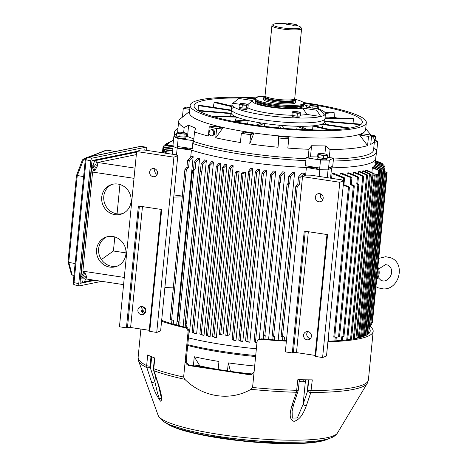 <?xml version="1.0" encoding="UTF-8"?>
<svg xmlns="http://www.w3.org/2000/svg" width="467" height="467" viewBox="0 0 467 467"><rect width="100%" height="100%" fill="white"/><g stroke="black" fill="none" stroke-linecap="round" stroke-linejoin="round"><path stroke-width="0.7" d="M150.969 356.455L150.129 367.179L154.875 381.772L157.467 392.945L159.317 398.479L161.179 398.637L161.168 397.195L158.395 385.059A2.469 0.835 -18 0 0 158.722 385.322C160.49 391.2 163.106 400.108 160.543 401.188C156.667 396.01 153.69 389.706 151.617 382.275L146.877 367.681L146.656 365.62L147.7 354.949A115.693 18.849 5.6 0 0 154.81 358.002L153.766 368.673L153.97 370.722L158.722 385.322M151.273 356.584L150.31 366.367L150.631 367.634L151.693 356.765M161.664 320.35A112.728 18.365 5.6 0 0 187.349 327.676L189.158 330.566L186.304 359.695L186.502 361.884A4.944 4.641 -111.2 0 0 190.431 365.276L250.049 374.3A4.944 4.641 -111.2 0 0 251.83 374.207M327.957 341.196A112.728 18.365 5.6 0 0 364.26 336.164A112.728 18.365 5.6 0 0 370.214 331.091A112.728 18.365 5.6 0 0 369.216 328.225M308.413 379.84L307.286 391.334L308.64 379.84M327.892 341.809A115.693 18.849 5.6 0 0 367.056 336.59A115.693 18.849 5.6 0 0 373.168 331.377A115.693 18.849 5.6 0 0 370.016 326.369M259.932 339.205L258.665 339.381L259.932 339.205A115.693 18.849 5.6 0 0 286.382 341.149M258.665 339.381L257.089 341.389L254.235 370.518A4.944 4.641 68.8 0 1 251.363 374.423A4.944 4.641 68.8 0 1 249.098 374.668L250.049 374.3M158.395 385.059L153.649 370.465A2.469 0.835 -18 0 0 153.97 370.722A115.232 18.773 5.6 0 0 184.839 379.332C202.719 397.324 230.237 401.416 250.96 389.338L252.565 387.499L254.235 370.518M297.858 379.648A115.693 18.849 5.6 0 0 312.295 379.852L310.824 392.49L306.375 405.695C304.145 411.071 301.367 419.208 294.017 421.374C288.028 419.092 290.503 410.89 291.951 405.484L296.417 392.28L297.858 379.648M190.431 365.276L189.479 365.649L249.098 374.668M189.479 365.649A4.944 4.641 68.8 0 1 185.3 360.086L188.154 330.957L186.339 328.073L187.349 327.676M184.839 379.332L183.63 377.067L185.3 360.086L186.304 359.695M260.942 338.814A112.728 18.365 5.6 0 0 286.434 340.653M143.591 307.053A115.693 18.849 5.6 0 0 142.879 308.798A115.693 18.849 5.6 0 0 145.109 313.036M161.576 321.232A115.693 18.849 5.6 0 0 186.339 328.073M252.565 387.499A115.693 18.849 5.6 0 0 296.808 390.319A2.469 0.403 -174.4 0 0 298.209 390.208A2.469 0.403 -174.4 0 0 298.337 390.097L293.556 404.831L292.108 411.322L292.324 418.123L297.333 417.953L303.136 404.212A2.469 1.284 18.7 0 0 306.375 405.695M305.529 379.805L303.136 404.212L307.595 391.007L308.798 379.84M150.129 367.179A2.469 0.835 162 0 1 146.877 367.681A115.232 18.773 5.6 0 1 138.576 360.909L138.121 357.337A115.693 18.849 5.6 0 0 146.656 365.62A2.469 0.403 -174.4 0 0 150.024 366.151M155.441 375.976L154.875 381.772A2.469 0.835 162 0 1 151.617 382.275M298.016 391.626A2.469 1.284 -161.3 0 1 296.417 392.28A115.232 18.773 5.6 0 1 250.96 389.338M293.556 404.831A2.469 1.284 -161.3 0 1 291.951 405.484M307.595 391.007A2.469 1.284 18.7 0 0 310.824 392.49A115.232 18.773 5.6 0 0 361.656 387.114A115.232 18.773 5.6 0 0 367.26 383.331L368.405 379.922L373.168 331.377M320.152 157.893A4.547 0.741 5.6 0 0 321.01 158.039A4.547 0.741 5.6 0 0 321.926 158.161M324.676 158.336A4.547 0.741 5.6 0 0 326.089 158.266M318.301 157.367A4.547 0.741 5.6 0 1 317.939 157.029L317.793 158.535A4.547 0.741 5.6 0 0 320.858 159.545A4.547 0.741 5.6 0 0 326.847 159.422L326.964 158.225M325.902 155.184A4.46 0.724 5.6 0 0 326.97 155.003A4.46 0.724 5.6 0 0 327.169 154.688L327.589 155.342L323.742 155.529L318.903 154.793L317.904 153.877L320.064 153.532A4.46 0.724 5.6 0 1 323.929 153.771L324.46 153.853A4.46 0.724 5.6 0 1 325.674 154.092A4.46 0.724 5.6 0 1 327.058 154.589L327.169 154.688M327.589 155.342L327.309 158.208L323.462 158.395L318.617 157.659L317.624 156.743L317.904 153.877L318.371 154.046A4.46 0.724 5.6 0 1 319.638 153.55M326.591 154.419L327.058 154.589L326.591 154.419M323.462 158.395L323.742 155.529M318.617 157.659L318.903 154.793M318.482 154.145A4.46 0.724 5.6 0 0 321.08 154.881M321.611 154.962A4.46 0.724 5.6 0 0 325.476 155.202M292.36 116.155A3.806 0.619 5.6 0 0 292.313 116.242A3.806 0.619 5.6 0 0 294.887 117.083A3.806 0.619 5.6 0 0 299.896 116.984L299.989 116.026M324.728 121.122L361.16 124.204A83.937 13.677 -174.4 0 1 361.178 124.251M353.28 123.539A83.149 13.549 5.6 0 0 353.029 123.422L351.651 123.399M325.055 117.807L352.182 118.198A83.937 13.677 -174.4 0 1 353.484 118.758L353.029 123.422M336.946 117.976A83.149 13.549 5.6 0 0 334.349 117.305L328.4 117.853M325.143 112.687L331.891 112.062A83.937 13.677 -174.4 0 1 334.109 112.6L334.349 117.305M212.088 107.182A83.149 13.549 5.6 0 1 213.273 107.048L214.143 102.431A83.937 13.677 -174.4 0 1 216.093 102.255L231.819 106.027M197.99 110.381A83.149 13.549 5.6 0 1 198.166 110.3L198.335 105.612A83.937 13.677 -174.4 0 1 198.796 105.425A83.937 13.677 -174.4 0 1 199.281 105.244L231.416 110.107M239.752 98.017A84.545 13.777 5.6 0 0 198.551 101.94A84.545 13.777 5.6 0 0 194.085 106.149A84.545 13.777 5.6 0 0 265.052 126.411A84.545 13.777 5.6 0 0 357.909 126.055A84.545 13.777 5.6 0 0 362.299 122.646A84.545 13.777 5.6 0 0 318.856 105.758M312.184 104.573A84.545 13.777 5.6 0 0 303.626 103.23M255.408 98.502A84.545 13.777 5.6 0 0 247.09 98.169M233.967 107.299A46.969 7.653 5.6 0 0 231.486 109.412L231.147 112.816A46.969 7.653 5.6 0 0 231.171 113.195A46.969 7.653 5.6 0 0 231.363 113.697A46.969 7.653 5.6 0 0 235.327 116.511A46.969 7.653 5.6 0 0 236.629 117.071A46.969 7.653 5.6 0 0 245.963 119.966A46.969 7.653 5.6 0 0 248.181 120.498A46.969 7.653 5.6 0 0 261.462 123.025A46.969 7.653 5.6 0 0 264.258 123.451A46.969 7.653 5.6 0 0 279.459 125.232A46.969 7.653 5.6 0 0 282.407 125.477A46.969 7.653 5.6 0 0 297.222 126.242A46.969 7.653 5.6 0 0 299.872 126.277A46.969 7.653 5.6 0 0 312.044 125.909A46.969 7.653 5.6 0 0 313.987 125.728A46.969 7.653 5.6 0 0 321.664 124.275A46.969 7.653 5.6 0 0 322.16 124.094A46.969 7.653 5.6 0 0 322.615 123.907A46.969 7.653 5.6 0 0 324.641 121.98L325.452 113.726A46.969 7.653 5.6 0 0 319.778 109.389M231.486 109.412A46.969 7.653 5.6 0 0 270.235 120.813A46.969 7.653 5.6 0 0 322.493 120.696A46.969 7.653 5.6 0 0 324.974 118.583A46.969 7.653 5.6 0 1 322.493 120.696A46.969 7.653 5.6 0 1 270.235 120.813A46.969 7.653 5.6 0 1 231.486 109.412L231.959 104.561A46.969 7.653 5.6 0 0 267.813 115.582A46.969 7.653 5.6 0 0 320.718 116.528L306.807 114.421L302.849 108.146L316.719 110.247A41.534 6.766 5.6 0 0 318.371 109.727A41.534 6.766 5.6 0 0 319.568 109.138L324.518 115.051A46.969 7.653 -174.4 0 1 322.971 115.839A46.969 7.653 -174.4 0 1 320.718 116.528L316.719 110.247M255.875 97.854A88.502 14.419 5.6 0 0 194.827 101.374A88.502 14.419 5.6 0 0 190.151 105.361L189.439 112.646A88.502 14.419 5.6 0 0 262.454 134.117A88.502 14.419 5.6 0 0 360.921 133.901A88.502 14.419 5.6 0 0 365.597 129.919L366.309 122.634A88.502 14.419 5.6 0 0 303.299 102.501M190.151 105.361A88.502 14.419 5.6 0 0 263.166 126.831A88.502 14.419 5.6 0 0 361.633 126.621A88.502 14.419 5.6 0 0 366.309 122.634M333.45 158.973A98.391 16.03 5.6 0 0 368.358 154.489A98.391 16.03 5.6 0 0 373.559 150.059L374.487 140.59A98.391 16.03 5.6 0 0 373.402 137.823L371.604 135.699M249.746 143.918L250.651 134.694A98.391 16.03 -174.4 0 1 241.328 133.288L244.34 132.114A88.999 14.5 5.6 0 0 253.663 133.527L249.746 143.918A98.391 16.03 5.6 0 0 278.011 147.233L278.303 136.411A88.999 14.5 5.6 0 0 288.127 137.245L288.734 138.839L287.83 148.062A98.391 16.03 5.6 0 0 309.002 149.282L308.214 157.291L306.165 157.723L320.514 160.035L329.34 160.163L333.531 158.115L333.245 161.027A101.357 16.514 5.6 0 0 371.014 156.369A101.357 16.514 5.6 0 0 376.367 151.804A101.357 16.514 5.6 0 0 373.798 147.566M182.416 117.153L183.28 108.367A98.391 16.03 -174.4 0 1 184.745 107.737A98.391 16.03 -174.4 0 1 186.444 107.136L189.923 107.661M189.555 111.45L180.244 118.887A98.391 16.03 5.6 0 0 178.645 121.391A98.391 16.03 5.6 0 0 184.156 127.509L183.665 132.552M209.245 126.808L215.421 126.242A88.999 14.5 -174.4 0 0 222.823 128.016L215.742 137.812L216.647 128.583A98.391 16.03 -174.4 0 1 209.245 126.808L208.34 136.037A98.391 16.03 5.6 0 1 194.529 131.957L195.58 128.186L188.621 125.197L184.156 127.509M215.742 137.812A98.391 16.03 5.6 0 0 240.423 142.511L241.328 133.288M374.487 140.59A98.391 16.03 5.6 0 1 370.751 144.391L371.656 135.167A98.391 16.03 -174.4 0 1 368.492 136.393L359.625 135.051L367.587 145.616A98.391 16.03 5.6 0 1 330.058 149.586L325.686 145.943L311.559 145.739L309.002 149.282M359.625 135.051A88.999 14.5 5.6 0 0 361.341 134.455A88.999 14.5 5.6 0 0 362.795 133.825L371.656 135.167M322.685 127.835L321.664 124.275L348.44 128.326M312.394 129.908L312.044 125.909L328.651 129.89M296.662 129.721L297.222 126.242L305.237 129.68M278.402 127.853L279.459 125.232L280.539 128.051M264.427 126.335L264.258 123.451L258.718 125.6M247.563 123.971L248.181 120.498L234.866 121.718M234.895 120.982L236.629 117.071L213.769 116.744M229.332 116.902L231.363 113.697L198.697 110.93M198.166 110.3L199.619 110.521M367.587 145.616L368.492 136.393M330.058 149.586L329.27 157.595L327.39 157.367M178.645 121.391L177.717 130.853A98.391 16.03 5.6 0 0 177.945 132.272M288.734 138.839A98.391 16.03 -174.4 0 1 278.91 138.01L278.303 136.411M278.011 147.233L278.91 138.01M194.529 131.957L193.601 141.425A98.391 16.03 5.6 0 0 306.072 158.669M329.165 167.875A101.357 16.514 5.6 0 0 375.702 158.599L376.367 151.804M333.245 161.027L332.749 166.124L328.558 168.173L328.389 169.871L319.562 169.743L314.939 167.764A101.357 16.514 5.6 0 1 186.607 148.343L177.227 148.208L172.878 146.34L173.829 136.627L178.178 138.495L177.227 148.208M177.956 128.367A101.357 16.514 5.6 0 0 174.617 132.021A101.357 16.514 5.6 0 0 176.456 135.623M178.178 138.495L193.058 140.608L192.772 143.521A101.357 16.514 5.6 0 0 305.879 160.636L305.377 165.732L319.726 168.044L319.562 169.743M177.396 146.51L192.276 148.617L192.772 143.521L193.601 141.425M314.986 167.279L314.939 167.764M186.66 147.817L186.607 148.343M374.3 142.453L377.727 141.373L376.776 151.08L376.338 151.075M325.873 124.397L324.67 121.706M213.273 107.048L216.787 107.895M253.663 133.527L250.651 134.694M222.823 128.016L216.647 128.583M189.76 109.348L183.28 108.367M329.34 160.163L328.558 168.173M320.514 160.035L319.726 168.044M377.727 141.373L374.843 140.135M333.531 158.115L329.27 157.595M306.165 157.723L305.879 160.636M317.829 156.93L310.467 156.824L308.214 157.291M193.058 140.608L193.747 139.972M184.903 132.815A4.46 0.724 5.6 0 0 184.663 132.751L186.747 133.58L186.467 136.452L184.821 137.088L179.807 136.773L176.433 135.821L173.829 136.627M193.84 138.991L186.502 136.095M375.818 149.738L376.939 149.382M311.559 145.739L310.467 156.824M325.686 145.943L324.904 153.929M188.621 125.197L187.536 136.288M350.069 128.063L322.615 123.907M360.658 124.654L324.682 121.601M353.484 118.758L324.997 118.344M334.109 112.6L325.441 113.393M214.143 102.431L231.755 106.657M198.335 105.612L231.363 110.609M197.751 110.364L231.171 113.195M211.86 116.172L235.327 116.511M232.333 121.216L245.963 119.966M255.852 125.203L261.462 123.025M283.487 128.314L282.407 125.477M308.033 129.785L299.872 126.277M331.027 129.814L313.987 125.728M178.61 133.241A4.46 0.724 5.6 0 0 180.326 133.58A4.46 0.724 5.6 0 0 182.34 133.807L180.087 133.906L176.713 132.955L178.359 132.313L177.653 132.359A4.46 0.724 5.6 0 1 178.96 132.196A4.46 0.724 5.6 0 1 180.618 132.214L181.167 132.249A4.46 0.724 5.6 0 1 184.663 132.751M184.821 137.088L185.101 134.222L182.34 133.807M179.807 136.773L180.087 133.906M176.433 135.821L176.713 132.955M186.718 133.55L185.101 134.222M182.895 133.842A4.46 0.724 5.6 0 0 185.86 133.696M186.041 133.626A4.46 0.724 5.6 0 0 185.271 132.92M177.472 132.43A4.46 0.724 5.6 0 0 178.242 133.136M374.394 139.592A4.547 0.741 5.6 0 0 374.686 139.505A4.547 0.741 5.6 0 0 374.896 139.376M374.441 141.046A4.547 0.741 5.6 0 0 374.54 141.011A4.547 0.741 5.6 0 0 374.779 140.806L374.919 139.364M373.612 135.477L373.851 135.535A4.46 0.724 5.6 0 0 373.612 135.477A4.46 0.724 5.6 0 0 372.135 135.196A4.46 0.724 5.6 0 0 371.061 135.056M373.851 135.535L375.702 136.306L375.415 139.172L374.388 139.569M375.666 136.276L374.055 136.948L371.843 136.562M373.898 138.501L374.055 136.948M372.351 136.586A4.46 0.724 5.6 0 0 374.808 136.422M374.989 136.352A4.46 0.724 5.6 0 0 374.225 135.64M146.62 150.339L146.714 149.399A2.469 1.138 100.5 0 0 145.978 147.21A2.469 1.138 100.5 0 0 145.768 147.216L92.227 158.138A2.469 1.138 100.5 0 0 90.808 160.806L78.765 283.638A2.469 1.138 100.5 0 0 79.495 285.827A2.469 1.138 100.5 0 0 79.711 285.822L101.736 281.332M137.018 151.378L92.7 160.42A1.483 0.683 100.5 0 0 91.847 162.026L80.09 281.94A1.483 0.683 100.5 0 0 80.528 283.253A1.483 0.683 100.5 0 0 80.657 283.253L95.04 280.317M145.29 150.135A1.483 0.683 100.5 0 0 144.945 149.784A1.483 0.683 100.5 0 0 144.817 149.79L143.497 150.059M83.628 176.654L77.265 175.475L76.518 175.72M77.265 175.475L68.742 262.378L75.105 263.557M73.944 275.407L72.204 275.075L71.323 274.141L68.019 261.672L76.454 175.604L82.478 159.761M115.39 151.477L106.704 150.164L89.956 156.667M85.695 158.319L83.745 159.078L85.333 159.375M83.745 159.078L77.329 175.487M105.834 150.362L106.704 150.164M82.402 160.245L83.575 159.06L83.091 159.142L85.858 158.068M68.742 262.378L68.112 261.421M126.008 252.898L113.428 250.995L114.8 236.956M117.065 213.863L119.943 184.523M101.386 259.535L113.428 250.995M114.9 214.645A15.574 14.629 -111.2 0 0 122.039 213.868A15.574 14.629 -111.2 0 0 130.999 197.769A15.574 14.629 -111.2 0 0 117.9 184.062A15.574 14.629 -111.2 0 0 110.761 184.833A15.574 14.629 -111.2 0 0 101.8 200.938A15.574 14.629 -111.2 0 0 114.9 214.645M111.806 184.477A15.574 14.629 -111.2 0 0 103.954 200.717A15.574 14.629 -111.2 0 0 116.96 213.845A15.574 14.629 -111.2 0 0 123.049 213.431M109.757 267.077A15.574 14.629 -111.2 0 0 116.896 266.307A15.574 14.629 -111.2 0 0 125.856 250.201A15.574 14.629 -111.2 0 0 112.757 236.495A15.574 14.629 -111.2 0 0 105.618 237.265A15.574 14.629 -111.2 0 0 96.657 253.371A15.574 14.629 -111.2 0 0 109.757 267.077M106.669 236.909A15.574 14.629 -111.2 0 0 98.811 253.149A15.574 14.629 -111.2 0 0 111.817 266.278A15.574 14.629 -111.2 0 0 117.912 265.863M83.803 277.643A1.483 0.683 -79.5 0 1 84.784 276.038A1.483 0.683 -79.5 0 1 85.222 277.351A1.483 0.683 -79.5 0 1 84.241 278.957A1.483 0.683 -79.5 0 1 83.803 277.643M94.754 165.978A1.483 0.683 -79.5 0 1 95.735 164.378A1.483 0.683 -79.5 0 1 96.173 165.692A1.483 0.683 -79.5 0 1 95.192 167.291A1.483 0.683 -79.5 0 1 94.754 165.978M123.586 284.637L86.337 278.997L86.097 278.455M93.032 280.013L84.317 281.794M84.924 272.804L82.139 278.028L82.052 278.951A3.958 1.821 100.5 0 0 83.219 282.453A3.958 1.821 100.5 0 0 83.564 282.447L84.013 282.36L86.821 277.094L84.924 272.804L83.552 272.705L80.844 277.789L91.806 166.03L93.604 170.192L94.953 170.548L97.778 165.295L95.916 160.987L95.466 161.074A3.958 1.821 100.5 0 0 93.19 165.347L93.096 166.27L91.806 166.03M83.552 272.705L82.875 271.175L92.594 172.066L93.604 170.192M82.875 271.175L124.292 277.445M95.916 160.987L94.62 160.741L136.574 152.184M97.095 163.713L97.761 162.481L136.335 154.612M134.011 178.336L92.594 172.066M135.01 168.12L97.761 162.481M82.139 278.028L80.844 277.789M93.096 166.27L94.953 170.548M252.244 373.962A88.502 14.419 -174.4 0 1 231.877 371.551M218.171 369.45A88.502 14.419 -174.4 0 1 198.312 365.538M254.673 366.011A98.391 16.03 -174.4 0 1 228.275 362.877L230.383 370.932L229.659 371.212M218.171 369.473L218.953 361.47A98.391 16.03 -174.4 0 1 194.272 356.765L199.543 365.422L194.47 365.889M186.304 360.828L186.876 354.99A98.391 16.03 -174.4 0 1 186.765 354.967M194.272 356.765L193.391 365.725M228.275 362.877L227.487 370.886M255.601 356.543A98.391 16.03 -174.4 0 1 187.693 345.498M255.7 355.568A101.357 16.514 -174.4 0 1 187.775 344.693M256.365 348.773A101.357 16.514 -174.4 0 1 188.44 337.898A101.357 16.514 5.6 0 0 256.365 348.773M319.667 193.624A4.15 3.899 68.8 0 1 320.771 201.575A4.15 3.899 68.8 0 1 315.377 198.125A4.15 3.899 68.8 0 1 319.667 193.624M307.105 339.795A4.15 3.899 -111.2 0 0 311.396 335.294A4.15 3.899 -111.2 0 0 306.002 331.844A4.15 3.899 -111.2 0 0 307.105 339.795M307.735 331.617A4.15 3.899 -111.2 0 0 310.438 338.587M153.176 176.707A4.15 3.899 -111.2 0 0 157.472 172.206A4.15 3.899 -111.2 0 0 152.073 168.756A4.15 3.899 -111.2 0 0 153.176 176.707M141.413 314.723A4.15 3.899 -111.2 0 0 145.704 310.222A4.15 3.899 -111.2 0 0 140.31 306.772A4.15 3.899 -111.2 0 0 141.413 314.723M144.747 313.515A4.15 3.899 68.8 0 1 142.044 306.545M184.95 169.474L186.362 169.486L188.604 167.326L186.94 167.32L184.909 169.544L170.216 319.381L173.59 320.467L170.251 319.393L184.932 169.614M192.462 170.391L193.875 170.432L195.136 169.206L193.548 169.165L192.422 170.467L177.618 321.471L180.122 322.271L177.647 321.483L192.445 170.537M200.08 171.354L201.493 171.418L201.96 170.963L200.471 170.893L200.045 171.43L185.142 323.427L186.958 323.958L185.498 323.584L185.148 327.169M278.373 183.052L279.756 183.408L280.218 182.965L278.764 182.585L278.338 183.14L263.406 335.411L265.25 335.65L263.762 335.58L263.423 339.036M273.633 336.012L274.724 336.386L273.142 336.351L272.214 335.971L273.633 336.012L288.443 184.914L289.692 183.712L288.151 183.28L287.024 184.617L272.214 335.971M282.541 336.386L284.496 336.999L282.833 336.999L281.122 336.374L282.541 336.386L297.24 186.467L299.464 184.348L297.847 183.858L295.821 186.14L281.122 336.374M239.104 171.663A101.357 16.514 5.6 0 1 237.032 171.336L235.181 172.265L236.6 172.446L239.104 171.663L223.203 333.817L220.704 334.6L219.28 334.419L235.199 172.294M245.654 172.638A101.357 16.514 5.6 0 1 243.529 172.335L241.702 173.251L243.126 173.432L245.654 172.638L229.752 334.798L227.225 335.586L225.806 335.405L241.725 173.28M372.87 175.125L375.194 175.294L372.899 174.845M375.194 175.294L359.292 337.454L356.969 337.279M372.981 173.969L377.412 174.436L373.016 173.642M377.412 174.436L361.511 336.59L359.392 336.45M341.535 179.83L310.783 175.178L306.41 175.113L302.517 176.631L339.789 182.27L322.604 357.535L326.503 356.017L343.689 180.758L341.535 179.83M320.677 193.922A4.15 3.899 -111.2 0 0 322.86 199.537M322.604 357.535L315.616 356.473L327.565 234.615L304.268 231.089L292.319 352.947L293.364 352.544A2.469 0.403 -174.4 0 1 296.487 352.591L315.126 355.41A2.469 0.403 -174.4 0 1 315.71 355.515M302.517 176.631L285.331 351.89L292.319 352.947M330.543 178.172L331.558 167.846A101.357 16.514 5.6 0 0 375.702 158.599L375.03 165.452M331.611 178.33L332.072 173.648A101.357 16.514 -174.4 0 0 334.279 173.601L344.033 177.536C344.85 178.09 344.658 178.242 343.449 177.997L332.072 173.648M339.958 175.884L340.204 173.385A101.357 16.514 -174.4 0 0 342.113 173.292L351.441 177.203C352.217 177.729 352.03 177.863 350.886 177.606L340.204 173.385M347.016 175.341L347.25 172.953A101.357 16.514 -174.4 0 0 348.902 172.819L357.95 176.742C358.674 177.232 358.504 177.343 357.436 177.086L347.25 172.953M353.128 174.646L353.356 172.381A101.357 16.514 -174.4 0 0 354.786 172.212L363.268 175.977C363.951 176.438 363.787 176.538 362.783 176.281L353.356 172.381M358.411 173.823L358.621 171.687A101.357 16.514 -174.4 0 0 359.853 171.488L367.126 174.769C367.803 175.224 367.64 175.312 366.642 175.043L358.621 171.687M362.141 172.516L362.281 171.045A101.357 16.514 -174.4 0 0 363.361 170.823L369.969 173.835C370.646 174.284 370.483 174.366 369.49 174.08L362.281 171.045M365.34 171.722L365.474 170.327A101.357 16.514 -174.4 0 0 366.402 170.081L372.608 172.93C373.279 173.368 373.115 173.444 372.129 173.152L365.474 170.327M371.872 172.592L372.345 167.776A101.357 16.514 -174.4 0 0 372.841 167.466L379.257 170.385C379.928 170.799 379.77 170.846 378.784 170.531L372.345 167.776M373.635 167.828L373.734 166.789A101.357 16.514 -174.4 0 0 374.085 166.462L381.049 169.591C381.726 170 381.574 170.041 380.582 169.714L373.734 166.789M374.569 166.678L374.662 165.732A101.357 16.514 -174.4 0 0 374.861 165.382L382.636 168.826C383.319 169.223 383.162 169.258 382.175 168.926L374.662 165.732M190.717 157.058L191.4 150.082A101.357 16.514 5.6 0 0 306.393 167.484L305.616 175.423M176.66 325.032L193.169 156.667A101.357 16.514 -174.4 0 1 191.575 156.153L187.576 160.432L186.94 167.32M183.117 326.678L199.602 158.57A101.357 16.514 -174.4 0 1 197.909 158.097L194.19 162.271L193.548 169.165M189.018 332.002L189.538 332.2L206.385 160.339A101.357 16.514 -174.4 0 1 204.61 159.895L201.119 163.999L200.431 170.975L201.143 164.075M189.538 332.2A101.357 16.514 -174.4 0 1 189.012 332.072M213.483 161.979A101.357 16.514 -174.4 0 1 211.633 161.57L208.492 165.382L209.899 165.476L213.483 161.979L196.63 333.847A101.357 16.514 -174.4 0 1 194.78 333.432L192.1 332.235L208.492 165.382M220.856 163.52A101.357 16.514 -174.4 0 1 218.935 163.135L216.314 166.433L217.721 166.556L220.856 163.52L204.009 335.382A101.357 16.514 -174.4 0 1 202.083 334.997L199.864 333.928L216.314 166.433M226.944 164.676A101.357 16.514 -174.4 0 1 224.971 164.308L222.648 167.309L224.049 167.46L226.944 164.676L210.092 336.538A101.357 16.514 -174.4 0 1 208.119 336.176L206.163 335.183L222.648 167.309M233.185 165.773A101.357 16.514 -174.4 0 1 231.159 165.423L229.046 168.219L230.447 168.394L233.185 165.773L216.332 337.635A101.357 16.514 -174.4 0 1 214.312 337.291L212.538 336.357L229.046 168.219M252.828 168.704A101.357 16.514 -174.4 0 1 250.656 168.418L248.619 171.144L250.014 171.389L252.828 168.704L235.975 340.571A101.357 16.514 -174.4 0 1 233.804 340.28L232.105 339.351L248.619 171.144M259.681 169.562A101.357 16.514 -174.4 0 1 257.463 169.293L255.274 172.183L256.663 172.457L259.681 169.562L242.828 341.43A101.357 16.514 -174.4 0 1 240.61 341.161L238.771 340.18L255.274 172.183M266.698 170.362A101.357 16.514 -174.4 0 1 264.421 170.111L261.987 173.257L263.376 173.555L266.698 170.362L249.845 342.223A101.357 16.514 -174.4 0 1 247.574 341.972L245.519 340.916L261.987 173.257M275.699 171.266A101.357 16.514 -174.4 0 1 273.358 171.039L270.469 174.64L271.858 174.967L275.699 171.266L259.238 339.159M256.938 342.947A101.357 16.514 -174.4 0 1 256.506 342.906L254.06 341.721L270.469 174.64M268.572 339.468L284.987 172.06A101.357 16.514 -174.4 0 1 282.57 171.862L279.406 175.697L278.723 182.673L279.429 175.79M278.174 340.163L294.589 172.726A101.357 16.514 -174.4 0 1 292.091 172.568L288.787 176.398L288.151 183.28M304.309 175.931L304.572 173.251A101.357 16.514 -174.4 0 1 301.962 173.134L298.483 176.981L297.847 183.858M319.154 176.444L319.813 169.749M319.346 169.655L306.393 167.484M327.285 177.676L328.05 169.865M331.558 167.846L328.412 169.644M328.05 169.848A111.741 18.207 -174.4 0 1 319.813 169.731M149.738 331.372L161.687 209.514L138.39 205.988L126.44 327.846L119.453 326.789L136.638 151.53L140.532 150.012L144.904 150.076L175.656 154.729L177.81 155.657L160.625 330.916L156.731 332.434L149.738 331.372M177.81 155.657L173.911 157.169L156.731 332.434M173.911 157.169L136.638 151.53M149.831 330.414A2.469 0.403 5.6 0 0 149.247 330.309L130.608 327.49A2.469 0.403 5.6 0 0 127.485 327.443L126.44 327.846M157.169 174.465A4.15 3.899 68.8 0 1 154.991 168.85M164.886 287.438L173.38 287.147M173.742 197.132L182.235 196.846M173.958 194.937L182.311 196.07M172.341 154.227L173.105 146.44M176.485 155.085L177.162 148.179M191.4 150.082L177.664 148.214M177.168 148.144A111.741 18.207 -174.4 0 1 173.111 146.405M173.38 145.149L163.701 146.153C162.977 146.153 163.135 146.048 164.186 145.856L167.344 145.476A107.293 17.477 -174.4 0 1 167.758 144.338L165.446 144.595C164.723 144.607 164.886 144.519 165.925 144.326L167.933 144.075A107.293 17.477 -174.4 0 1 168.64 143.27L167.069 143.451C166.351 143.474 166.509 143.392 167.548 143.206L168.908 143.03A107.293 17.477 -174.4 0 1 169.959 142.272L168.891 142.394L170.327 142.05A107.293 17.477 -174.4 0 1 171.71 141.338L172.165 141.133A107.293 17.477 -174.4 0 1 173.438 140.625M173.07 146.813L163.456 147.735C162.685 147.712 162.86 147.595 163.97 147.385L172.994 146.387M163.573 147.449L163.701 146.153C162.977 146.153 163.135 146.048 164.186 145.856M165.336 145.716L165.446 144.595C164.723 144.607 164.886 144.519 165.925 144.326M166.999 144.192L167.069 143.451C166.351 143.474 166.509 143.392 167.548 143.206M168.826 143.042L169.369 142.172M170.881 141.746L171.389 141.238M173.111 140.754L173.882 140.468M375.497 160.689L381.697 163.141C382.531 163.538 382.35 163.526 381.165 163.117L375.48 160.876M384.557 171.716L386.197 172.364C387.207 172.714 387.359 172.72 386.653 172.381L384.574 171.547M304.572 173.251L300.153 177.372L298.53 176.882M342.76 184.973L348.475 187.203C349.509 187.419 349.672 187.29 348.972 186.823L343.91 184.745M328.926 337.6L328.33 337.653M172.685 150.713L166.299 151.191C165.435 151.121 165.627 150.969 166.877 150.73L172.737 150.216M145.149 308.617L145.009 308.559C144.303 308.22 144.455 308.22 145.465 308.57M172.527 320.134L171.973 319.971M179.112 321.967L178.581 321.839M185.165 323.444L186.006 323.684M263.435 335.434L264.281 335.528M273.691 336.281L273.142 336.351M282.459 340.431L282.833 336.999M334.238 337.139L333.777 337.127L348.475 187.203M335.236 337.262L339.007 336.935L335.236 337.262L334.88 340.869M339.007 336.935L338.552 336.946L353.361 185.854C354.389 186.082 354.552 185.965 353.858 185.498L350.758 184.185C351.534 184.71 351.347 184.844 350.203 184.588L353.361 185.854M341.78 336.754L343.449 336.59L341.78 336.754L341.424 340.39M343.449 336.59L342.988 336.631L357.903 184.535C358.919 184.78 359.082 184.675 358.393 184.208L357.267 183.718C357.991 184.208 357.821 184.325 356.753 184.068L357.903 184.535M370.074 326.112C370.804 326.129 370.64 326.235 369.584 326.439L369.263 326.474M371.177 324.273C371.907 324.308 371.744 324.425 370.687 324.629M371.948 322.3C372.684 322.353 372.52 322.481 371.458 322.685M172.889 148.664L164.425 149.393C163.608 149.352 163.789 149.218 164.974 148.991L172.936 148.191M212.561 336.374L216.332 337.635M222.636 167.46L206.192 335.178L210.092 336.538M216.303 166.585L199.894 333.923L204.009 335.382M208.475 165.528L192.13 332.23L196.63 333.847M193.169 156.667L189.293 160.35L187.623 160.344M206.385 160.339L202.643 163.987L201.154 163.917M199.602 158.57L195.819 162.23L194.237 162.189M295.862 186.059L297.24 186.467M294.589 172.726L290.381 176.736L288.834 176.304M287.065 184.535L288.443 184.914M284.987 172.06L280.9 175.983L279.447 175.61M254.089 341.745L256.99 342.416M245.543 340.939L249.845 342.223M238.795 340.204L242.828 341.43M232.122 339.375L235.975 340.571M372.608 172.93C373.279 173.368 373.115 173.444 372.129 173.152L355.918 338.447M369.969 173.835C370.646 174.284 370.483 174.366 369.49 174.08L353.326 338.925M367.126 174.769C367.803 175.224 367.64 175.312 366.642 175.043L350.53 339.363M363.268 175.977C363.951 176.438 363.787 176.538 362.783 176.281L346.742 339.853M334.74 337.075L349.439 187.209L348.972 186.823M343.951 336.532L358.849 184.582L358.393 184.208M339.515 336.87L354.319 185.878L353.858 185.498M386.11 173.234L386.197 172.364C387.207 172.714 387.359 172.72 386.653 172.381M375.41 161.57L383.57 164.915C384.353 165.312 384.183 165.318 383.063 164.927L375.386 161.815M384.458 172.755L385.538 173.193C386.542 173.543 386.694 173.537 385.993 173.181L384.475 172.551M385.433 174.261L385.538 173.193C386.542 173.543 386.694 173.537 385.993 173.181M375.305 162.65L384.545 166.561C385.275 166.947 385.112 166.964 384.061 166.602L374.797 162.761M384.224 173.928L384.528 174.057C385.526 174.401 385.678 174.389 384.983 174.016L383.856 173.537M369.584 326.439L384.528 174.057C385.526 174.401 385.678 174.389 384.983 174.016M375.129 163.923L384.323 167.916C385.006 168.301 384.855 168.318 383.862 167.986L375.135 164.308M384.323 167.916C385.006 168.301 384.855 168.318 383.862 167.986L367.529 334.565M382.636 168.826C383.319 169.223 383.162 169.258 382.175 168.926L365.842 335.487M381.049 169.591C381.726 170 381.574 170.041 380.582 169.714L364.266 336.164M379.257 170.385C379.928 170.799 379.77 170.846 378.784 170.531L362.485 336.795M385.036 166.853L384.23 173.847M344.033 177.536L344.576 177.991L343.893 184.973L343.257 185.107M165.511 153.194L165.715 151.092L166.299 151.191L166.089 153.281M163.526 152.896L163.876 149.323L164.425 149.393L164.075 152.978M162.446 152.732L162.936 147.683L163.456 147.735L162.96 152.808M381.09 163.894L381.165 163.117C382.35 163.526 382.531 163.538 381.697 163.141M382.963 165.89L383.063 164.927C384.183 165.318 384.353 165.312 383.57 164.915M383.95 167.752L384.061 166.602C385.112 166.964 385.275 166.947 384.545 166.561M357.745 184.115L358.434 177.139L357.95 176.742M351.272 184.611L351.955 177.635L351.441 177.203M368.591 333.35L369.385 326.462M375.591 160.724L376.536 151.08M339.789 182.27L343.689 180.758M295.553 101.999A16.316 2.656 -174.4 0 1 295.488 102.898A16.316 2.656 -174.4 0 1 291.729 103.814A16.316 2.656 -174.4 0 1 274.952 103.02A16.316 2.656 -174.4 0 1 263.458 99.757A16.316 2.656 -174.4 0 1 263.569 98.864M294.508 99.15A15.802 2.574 -174.4 0 1 295.459 100.061L295.629 101.053A16.071 2.615 -174.4 0 1 295.634 101.17L295.483 102.699A16.071 2.615 -174.4 0 1 295.337 103.003M303.299 104.69A24.226 3.946 -174.4 0 1 303.439 105.198A24.226 3.946 -174.4 0 1 297.461 107.176A24.226 3.946 -174.4 0 1 270.656 105.705A24.226 3.946 -174.4 0 1 255.215 100.469A24.226 3.946 -174.4 0 1 255.443 100.002M303.439 105.198L303.34 106.167A24.226 3.946 -174.4 0 1 297.368 108.146A24.226 3.946 -174.4 0 1 270.562 106.674A24.226 3.946 -174.4 0 1 255.116 101.438L255.215 100.469M302.418 105.25A23.239 3.789 -174.4 0 1 296.72 107.001A23.239 3.789 -174.4 0 1 271.444 105.653A23.239 3.789 -174.4 0 1 256.202 100.714M294.689 99.255A24.226 3.946 -174.4 0 1 303.626 103.254A24.226 3.946 -174.4 0 1 297.654 105.233A24.226 3.946 -174.4 0 1 270.848 103.762A24.226 3.946 -174.4 0 1 255.402 98.525A24.226 3.946 -174.4 0 1 261.38 96.546A24.226 3.946 -174.4 0 1 264.947 96.342M303.626 103.254L303.532 104.223A24.226 3.946 -174.4 0 1 297.555 106.207A24.226 3.946 -174.4 0 1 270.749 104.736A24.226 3.946 -174.4 0 1 255.309 99.494L255.402 98.525M263.586 99.885A16.071 2.615 -174.4 0 1 263.499 99.564L263.651 98.035A16.071 2.615 -174.4 0 1 263.674 97.924L264.036 96.978A15.802 2.574 -174.4 0 1 265.145 96.272M245.712 103.931L248.257 104.76L246.792 105.326L242.332 105.046L239.338 104.199L240.803 103.627M242.642 104.719A3.672 0.601 5.6 0 0 247.276 104.789A3.672 0.601 5.6 0 0 244.994 103.808A3.672 0.601 5.6 0 0 240.353 103.738A3.672 0.601 5.6 0 0 242.642 104.719M248.257 104.76L247.971 107.649L246.506 108.221L242.046 107.941L239.051 107.089L239.338 104.199L232.893 103.236A46.969 7.653 5.6 0 0 231.959 104.561M246.506 108.221L246.792 105.326M242.046 107.941L242.332 105.046M242.25 103.563L244.206 103.703M324.518 115.051A46.969 7.653 5.6 0 0 325.452 113.726M318.833 109.027A46.969 7.653 5.6 0 0 318.243 108.811M309.86 106.383A46.969 7.653 5.6 0 0 305.471 105.39M319.568 109.138L305.698 107.036A26.946 4.39 5.6 0 0 305.751 105.676A26.946 4.39 5.6 0 0 303.527 104.252M232.893 103.236L238.888 98.467A41.534 6.766 5.6 0 1 241.743 97.358L255.315 99.413M238.888 98.467L252.758 100.568A26.946 4.39 5.6 0 0 270.597 107.153A26.946 4.39 5.6 0 0 302.849 108.146M252.758 100.568L247.819 104.526M247.819 107.714A32.386 5.277 5.6 0 0 292.412 115.25M300.62 115.121A32.386 5.277 5.6 0 0 306.807 114.421M257.848 97.083L257.41 96.867L260.247 96.616M260.598 96.628A3.672 0.601 5.6 0 0 258.274 96.78A3.672 0.601 5.6 0 0 258.099 97.025M257.381 97.206L257.41 96.867M177.501 136.119A4.547 0.741 5.6 0 0 178.738 136.469M181.394 136.872A4.547 0.741 5.6 0 0 183.233 136.989M185.341 136.884A4.547 0.741 5.6 0 0 185.738 136.784A4.547 0.741 5.6 0 0 185.948 136.65M176.9 135.95L176.777 137.193A4.547 0.741 5.6 0 0 180.531 138.296A4.547 0.741 5.6 0 0 185.592 138.29A4.547 0.741 5.6 0 0 185.831 138.08L185.971 136.644M214.773 131.408L212.718 129.196L209.356 130.433L209.029 133.801L211.084 136.014L214.441 134.776L214.773 131.408L213.798 131.501L211.744 129.283M211.084 136.014L214.441 134.776M213.466 134.864L213.798 131.501M303.748 379.782L303.807 381.697L301.624 381.726L303.562 381.679L305.027 381.113L305.155 379.799M299.189 381.422L301.624 381.726M377.85 267.27L378.252 267.801C379.508 270.568 379.963 275.892 376.735 279.488L376.641 279.558M316.346 104.947L318.891 105.775L317.426 106.342L312.966 106.062L309.971 105.215L311.436 104.649M312.884 104.579L314.846 104.725M315.628 104.824A3.672 0.601 5.6 0 0 310.987 104.76A3.672 0.601 5.6 0 0 313.275 105.74A3.672 0.601 5.6 0 0 317.916 105.805A3.672 0.601 5.6 0 0 315.628 104.824M318.891 105.775L318.605 108.671L318.009 108.904M317.186 108.776L317.426 106.342M312.767 108.11L312.966 106.062M309.732 107.649L309.971 105.215M296.679 111.654L298.495 111.911M299.931 112.29L300.818 113.107L297.397 113.271L293.095 112.623L292.208 111.806L295.045 111.549M299.995 112.763A3.672 0.601 5.6 0 0 297.707 111.782A3.672 0.601 5.6 0 0 293.072 111.718A3.672 0.601 5.6 0 0 295.354 112.699A3.672 0.601 5.6 0 0 299.995 112.763M300.818 113.107L300.532 116.003L297.111 116.166L292.809 115.518L291.922 114.695L292.208 111.806M297.111 116.166L297.397 113.271M292.809 115.518L293.095 112.623M295.634 101.17A16.071 2.615 -174.4 0 1 274.491 101.602A16.071 2.615 -174.4 0 1 263.651 98.035M295.459 100.061A15.802 2.574 -174.4 0 1 274.672 100.598A15.802 2.574 -174.4 0 1 264.036 96.978M300.55 27.092L301.431 28.131A14.915 2.428 -174.4 0 1 301.594 28.551L294.724 98.63A14.915 2.428 -174.4 0 1 294.683 98.765A14.915 2.428 -174.4 0 1 275.104 99.033A14.915 2.428 -174.4 0 1 265.046 95.858A14.915 2.428 -174.4 0 1 265.04 95.723L271.911 25.638A14.915 2.428 -174.4 0 1 272.15 25.259L273.213 24.412A13.922 2.271 -174.4 0 1 287.427 23.905L286.499 24.261L293.895 25.381L294.823 25.02A13.922 2.271 -174.4 0 1 300.55 27.092A13.922 2.271 -174.4 0 1 286.627 28.382A13.922 2.271 -174.4 0 1 273.213 24.412M301.594 28.551A14.915 2.428 -174.4 0 1 281.975 28.948A14.915 2.428 -174.4 0 1 271.911 25.638M239.694 107.276L239.6 108.262A3.806 0.619 5.6 0 0 242.741 109.185A3.806 0.619 5.6 0 0 246.979 109.179A3.806 0.619 5.6 0 0 247.177 109.004L247.282 107.918M166.544 423.131A84.054 13.695 5.6 0 0 244.463 440.842A84.054 13.695 5.6 0 0 326.713 439.371A84.054 13.695 5.6 0 0 327.746 438.933M192.696 431.555A84.054 13.695 5.6 0 0 300.456 442.121M333.047 436.009A90.329 14.716 5.6 0 0 337.437 433.043C335.738 435.425 333.526 437.054 330.811 437.923C317.84 443.072 283.317 443.498 246.529 439.937C222.298 437.515 201.651 434.047 184.593 429.535C171.307 425.087 163.596 424.433 158.179 415.467A90.329 14.716 5.6 0 0 235.969 436.639A90.329 14.716 5.6 0 0 333.047 436.009M307.8 390.027A2.469 0.403 5.6 0 0 311.244 390.523A115.693 18.849 5.6 0 0 362.293 385.129A115.693 18.849 5.6 0 0 368.405 379.922M153.649 370.465L153.433 368.428A2.469 0.403 5.6 0 0 153.766 368.673A115.693 18.849 5.6 0 0 183.63 377.067M165.966 422.828A83.558 13.613 5.6 0 0 242.204 441.017A83.558 13.613 5.6 0 0 326.199 439.786M189.158 330.566L188.154 330.957M307.829 129.692A48.825 7.957 5.6 0 0 312.318 129.458M235.222 120.428A48.825 7.957 5.6 0 0 236.355 120.848M145.978 147.21L141.238 146.329A2.469 1.138 100.5 0 0 141.022 146.334L87.487 157.256A2.469 1.138 100.5 0 0 86.062 159.924L74.019 282.757A2.469 1.138 100.5 0 0 74.749 284.946L79.495 285.827M145.768 147.216L141.022 146.334A1.483 1.296 -101.5 0 0 140.585 146.34L141.238 146.329M92.227 158.138L87.487 157.256A1.483 1.296 -101.5 0 0 87.043 157.262L140.585 146.34M90.808 160.806L85.298 159.638C85.508 158.12 86.091 157.326 87.043 157.262M78.765 283.638L73.255 282.465L85.298 159.638M68.807 262.39L72.204 275.075M80.412 278.647L82.052 278.951M93.19 165.347L91.55 165.044M92.495 160.525L95.466 161.074M155.231 168.966L154.892 169.101M296.323 24.669L289.166 23.35L286.814 24.266L293.743 25.317L296.101 24.401L296.253 25.346L296.312 24.681L295.208 25.107M288.962 23.432L296.125 24.407M286.779 24.302L289.196 23.356M173.59 320.467L173.234 324.086M180.122 322.271L179.772 325.849M186.958 323.958L186.607 327.507M265.25 335.65L264.906 339.165M274.724 336.386L274.38 339.906M284.496 336.999L284.152 340.531M220.704 334.6L236.6 172.446M227.225 335.586L243.126 173.432M358.358 337.478L374.254 175.323M360.577 336.614L376.472 174.46M326.976 234.527L315.126 355.41M308.337 231.708L296.487 352.591M299.464 184.348L300.153 177.372M343.198 180.548L343.449 177.997M213.95 336.625L230.447 168.394M212.561 336.345L229.034 168.371M207.576 335.475L224.049 167.46M201.277 334.244L217.721 166.556M193.513 332.58L209.899 165.476M188.604 167.326L189.293 160.35M171.628 319.802L186.362 169.486M201.96 170.963L202.643 163.987M186.549 323.8L201.493 171.418M185.171 323.427L200.069 171.5M179.024 321.868L193.875 170.432M195.136 169.206L195.819 162.23M281.128 336.333L295.844 186.234M289.692 183.712L290.381 176.736M272.22 335.931L287.047 184.71M280.218 182.965L280.9 175.983M264.842 335.504L279.756 183.408M263.435 335.394L278.355 183.227M255.496 341.838L271.858 174.967M254.089 341.704L270.451 174.81M246.95 341.068L263.376 173.555M245.549 340.904L261.969 173.42M240.201 340.35L256.663 172.457M238.8 340.163L255.256 172.346M233.523 339.55L250.014 171.389M232.128 339.34L248.607 171.301M356.753 184.068L357.436 177.086M350.203 184.588L350.886 177.606M139.382 206.14L127.485 327.443M161.097 209.426L149.247 330.309M142.464 206.607L130.608 327.49M305.26 231.241L293.364 352.544M376.711 278.863A7.752 3.491 -89.2 0 0 377.715 268.642M294.268 99.669A14.751 2.405 -174.4 0 1 275.01 100.469A14.751 2.405 -174.4 0 1 265.279 96.827M294.683 98.765L294.181 99.856A14.518 2.364 -174.4 0 1 275.116 100.119A14.518 2.364 -174.4 0 1 265.332 97.031L265.046 95.858M328.774 438.63L326.427 439.762L315.768 442.208L297.631 443.574L246.36 441.449L199.602 434.503L174.489 427.498L165.592 422.629M337.437 433.043L367.26 383.331M138.121 357.337L140.894 329.042M142.517 312.516L142.879 308.798M158.179 415.467L138.576 360.909M153.433 368.428L154.466 357.868M298.337 390.097L299.359 379.689M326.731 154.379L325.674 154.092M292.424 115.156L292.313 116.242M231.188 112.448L230.675 113.154M365.714 128.723L371.078 135.074M174.179 136.522L174.617 132.021M178.155 132.243L178.96 132.196M73.255 282.465C73.395 284.175 73.897 284.998 74.749 284.946M88.923 156.877L106.079 150.216M80.096 281.875L83.219 282.453M219.28 334.419L235.181 172.265M225.806 335.405L241.702 173.251M163.071 147.59L163.211 146.124M164.845 145.774L164.962 144.577M166.509 144.25L166.591 143.445M168.342 143.106L168.412 142.4M170.379 142.021L170.432 141.443M172.615 140.946L172.65 140.579M144.531 308.308L144.577 307.841M356.876 338.254L373.051 173.275M354.284 338.756L370.419 174.191M351.488 339.217L367.576 175.131M347.699 339.737L363.723 176.351M372.444 322.376L387.125 172.627M371.674 324.332L386.466 173.444M370.564 326.153L385.456 174.296M368.545 333.823L384.785 168.202M366.834 334.979L383.092 169.13M365.241 335.761L381.504 169.906M363.449 336.468L379.706 170.706M382.169 164.337L382.263 163.427M383.991 166.328L384.102 165.207M342.79 336.654L342.434 340.303M336.31 337.186L335.96 340.799M328.926 337.577L328.575 341.173M273.107 336.322L272.769 339.789M263.732 335.557L263.394 339.036M185.469 323.567L185.119 327.163M178.546 321.821L178.196 325.441M171.938 319.959L171.582 323.608M242.992 103.592L246.162 104.007M240.552 103.616L242.741 103.581M305.751 105.676L307.076 107.247M259.74 96.599L260.644 96.622M299.184 381.481L301.373 381.714M378.13 277.596L381.165 280.544L383.331 280.994C389.396 281.467 396.179 269.996 387.75 265.075L385.579 264.62L378.684 268.957M375.947 286.685L378.066 287.818L383.214 288.904C399.25 290.001 405.986 263.406 390.85 257.796L385.695 256.71L378.719 258.385M311.185 104.631L313.375 104.596M313.626 104.614L316.795 105.028M297.59 111.759L294.537 111.531"/></g></svg>
